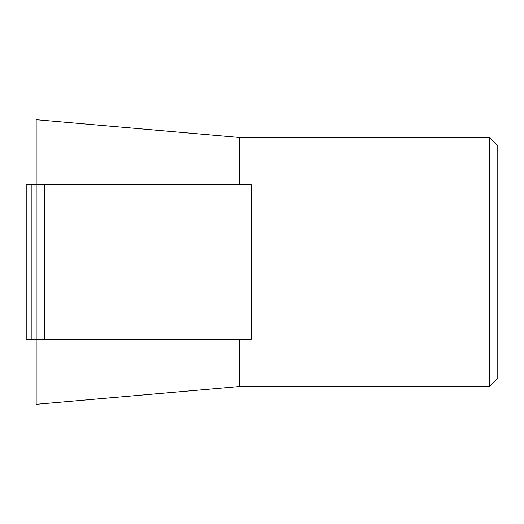 <?xml version="1.0" encoding="UTF-8"?>
<svg xmlns="http://www.w3.org/2000/svg" width="524" height="524" viewBox="0 0 524 524"><rect width="100%" height="100%" fill="white"/><g stroke="black" fill="none" stroke-linecap="round" stroke-linejoin="round"><path stroke-width="0.79" d="M489.495 137.458L497.8 145.764L497.8 378.236L489.495 386.542L489.495 137.458L239.252 137.458L239.252 184.782M239.252 339.218L239.252 386.542L36.163 404.312L36.163 339.218L251.206 339.218L251.206 184.782L26.2 184.782L26.2 339.218L36.163 339.218L36.163 119.688L239.252 137.458M489.495 386.542L239.252 386.542M44.468 184.782L44.468 339.218M31.185 339.218L31.185 184.782"/></g></svg>

